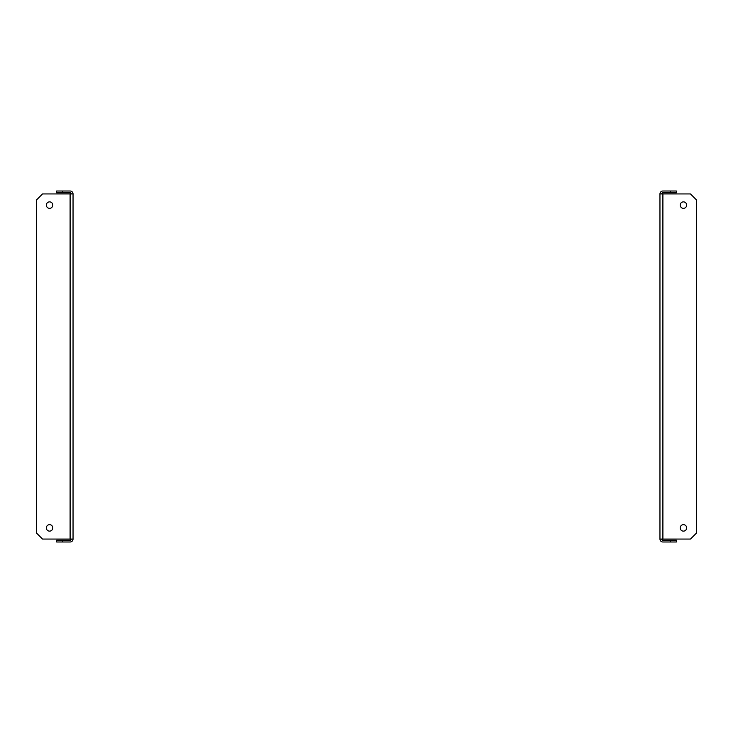 <?xml version="1.0" encoding="UTF-8"?>
<svg xmlns="http://www.w3.org/2000/svg" width="733" height="733" viewBox="0 0 733 733"><rect width="100%" height="100%" fill="white"/><g stroke="black" fill="none" stroke-linecap="round" stroke-linejoin="round"><path stroke-width="1.1" d="M52.794 205.093A3.225 3.225 0 0 0 49.56 201.868A3.225 3.225 0 0 0 46.335 205.093A3.225 3.225 0 0 0 49.56 208.328A3.225 3.225 0 0 0 52.794 205.093M46.335 527.907A3.225 3.225 0 0 1 49.56 524.672A3.225 3.225 0 0 1 52.794 527.907A3.225 3.225 0 0 1 49.56 531.132A3.225 3.225 0 0 1 46.335 527.907M73.043 193.943L73.043 539.057L42.523 539.057L36.65 533.184L36.65 199.816L42.523 193.943L73.043 193.943A2.932 2.932 0 0 0 70.102 191.011L62.479 191.011L62.479 192.77L56.606 192.77L56.606 191.011L62.479 191.011M62.479 540.23L62.479 541.989L56.606 541.989L56.606 540.23L70.102 540.23A1.173 1.173 0 0 0 71.275 539.057M62.479 541.989L70.102 541.989A2.932 2.932 0 0 0 73.043 539.057M71.275 193.943A1.173 1.173 0 0 0 70.102 192.77L62.479 192.77M680.206 205.093A3.225 3.225 0 0 1 683.44 201.868A3.225 3.225 0 0 1 686.665 205.093A3.225 3.225 0 0 1 683.44 208.328A3.225 3.225 0 0 1 680.206 205.093M686.665 527.907A3.225 3.225 0 0 0 683.44 524.672A3.225 3.225 0 0 0 680.206 527.907A3.225 3.225 0 0 0 683.44 531.132A3.225 3.225 0 0 0 686.665 527.907M659.957 539.057L659.957 193.943L690.477 193.943L696.35 199.816L696.35 533.184L690.477 539.057L659.957 539.057A2.932 2.932 0 0 0 662.898 541.989L670.521 541.989L670.521 540.23L676.394 540.23L676.394 541.989L670.521 541.989M661.725 539.057A1.173 1.173 0 0 0 662.898 540.23L670.521 540.23M670.521 192.77L670.521 191.011L676.394 191.011L676.394 192.77L662.898 192.77A1.173 1.173 0 0 0 661.725 193.943M670.521 191.011L662.898 191.011A2.932 2.932 0 0 0 659.957 193.943M70.102 193.943L70.102 539.057M662.898 193.943L662.898 539.057"/></g></svg>
